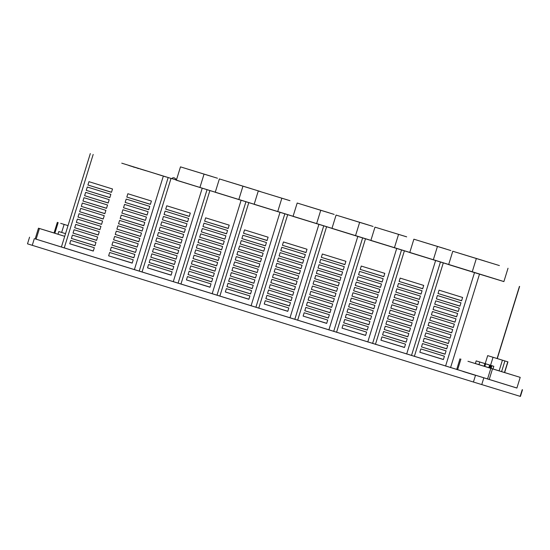 <?xml version="1.0" encoding="UTF-8"?>
<svg xmlns="http://www.w3.org/2000/svg" width="550" height="550" viewBox="0 0 550 550"><rect width="100%" height="100%" fill="white"/><g stroke="black" fill="none" stroke-linecap="round" stroke-linejoin="round"><path stroke-width="0.82" d="M51.411 243.918L39.669 240.288L51.411 243.918M474.684 375.079L462.942 371.456L474.684 375.079M35.227 238.893L516.904 388.018M29.569 237.167L27.5 243.843L473.426 382.03L520.431 396.433L522.5 389.757M503.903 281.559L176.371 180.146M212.169 176.564L180.482 166.87L212.169 176.564M217.463 178.228L187.433 169.015L217.463 178.228M208.532 175.498L202.538 173.642L208.532 175.505M180.482 166.87L176.351 180.221L215.27 192.218M54.058 232.959L38.473 228.195L35.172 238.879L64.247 247.919L516.897 388.046L520.204 377.362L486.124 366.912M165.722 209.124L189.276 216.425L190.307 213.084L166.753 205.789L165.722 209.124L189.303 216.336M164.065 214.466L187.619 221.767L188.657 218.426L165.103 211.124L164.065 214.466L187.646 221.678M162.415 219.808L185.969 227.109L187 223.768L163.446 216.466L162.415 219.808L185.996 227.019M160.758 225.149L184.319 232.444L185.35 229.109L161.796 221.808L160.758 225.149L184.339 232.361M159.108 230.491L182.662 237.786L183.693 234.451L160.139 227.15L159.108 230.491L182.689 237.703M157.451 235.826L181.012 243.127L182.043 239.793L158.489 232.492L157.451 235.826L181.032 243.045M155.801 241.168L179.355 248.469L180.386 245.128L156.833 237.834L155.801 241.168L179.383 248.38M154.144 246.51L177.705 253.811L178.736 250.47L155.183 243.176L154.144 246.51L177.732 253.722M152.494 251.852L176.048 259.153L177.079 255.812L153.526 248.511L152.494 251.852L176.076 259.064M150.844 257.194L174.398 264.488L175.429 261.154L151.876 253.853L150.844 257.194L174.426 264.406M149.188 262.536L172.741 269.83L173.779 266.496L150.219 259.194L149.188 262.536L172.769 269.748M147.537 267.871L171.091 275.172L172.123 271.837L148.569 264.536L147.537 267.871L171.119 275.089M204.036 174.171L199.904 187.522M484.467 260.941L452.781 251.247L484.467 260.941M476.348 258.521L499.393 265.567L459.731 253.399L480.184 259.696L467.156 255.674L476.348 258.521L472.203 271.899L503.889 281.593L508.021 268.242M488.51 262.226L480.604 259.786L488.51 262.233M445.569 248.889L413.882 239.195L445.569 248.889M450.862 250.559L420.832 241.347L450.862 250.559M406.67 236.83L374.983 227.143L406.643 236.851M367.771 224.778L336.084 215.084L367.771 224.778M373.058 226.449L365.819 224.208L373.058 226.449M371.14 225.864L343.035 217.236L365.406 224.118L350.46 219.512L359.645 222.358L355.506 235.737L370.865 240.439M371.14 225.857L369.889 225.479M359.645 222.358L369.896 225.479M328.873 212.726L297.186 203.032L328.873 212.726M334.159 214.397L304.136 205.184L334.159 214.397M325.229 211.661L317.322 209.22L325.229 211.667M289.967 200.667L258.28 190.981L289.939 200.688M251.068 188.616L219.381 178.922L251.068 188.616M256.362 190.286L226.332 181.074L256.362 190.286M260.205 191.462L251.041 188.636L260.205 191.462M413.882 239.195L409.75 252.546L448.669 264.543M336.084 215.084L331.952 228.436L355.506 235.737M258.28 190.981L254.148 204.332L293.067 216.329M219.381 178.922L215.249 192.273L254.169 204.277M297.186 203.032L293.047 216.384L331.966 228.381M374.983 227.143L370.851 240.494L409.764 252.491M452.781 251.247L448.649 264.598L472.203 271.899M204.621 221.183L228.174 228.477L229.206 225.143L205.652 217.841L204.621 221.183L228.202 228.394M202.971 226.518L226.524 233.819L227.556 230.484L204.002 223.183L202.971 226.518L226.552 233.736M201.314 231.859L224.867 239.161L225.899 235.819L202.345 228.525L201.314 231.859L224.895 239.071M199.664 237.201L223.218 244.502L224.249 241.161L200.695 233.867L199.664 237.201L223.245 244.413M198.007 242.543L221.561 249.844L222.599 246.503L199.038 239.202L198.007 242.543L221.588 249.755M196.357 247.885L219.911 255.179L220.942 251.845L197.388 244.544L196.357 247.885L219.938 255.097M194.7 253.227L218.254 260.521L219.292 257.187L195.731 249.886L194.7 253.227L218.281 260.439M193.05 258.562L216.604 265.863L217.635 262.529L194.081 255.228L193.05 258.562L216.631 265.781M191.393 263.904L214.947 271.205L215.985 267.864L192.431 260.569L191.393 263.904L214.974 271.116M189.743 269.246L213.297 276.547L214.328 273.206L190.774 265.911L189.743 269.246L213.324 276.457M188.086 274.587L211.64 281.889L212.678 278.548L189.124 271.246L188.086 274.587L211.667 281.799M186.436 279.929L209.99 287.231L211.021 283.889L187.468 276.588L186.436 279.929L210.018 287.141M242.935 186.223L238.803 199.574M243.519 233.234L267.073 240.536L268.111 237.194L244.551 229.893L243.519 233.234L267.101 240.446M241.869 238.576L265.423 245.871L266.454 242.536L242.901 235.235L241.869 238.576L265.451 245.788M240.212 243.918L263.766 251.212L264.804 247.878L241.251 240.577L240.212 243.918L263.794 251.13M238.562 249.253L262.116 256.554L263.147 253.22L239.594 245.919L238.562 249.253L262.144 256.472M236.906 254.595L260.459 261.896L261.498 258.555L237.944 251.261L236.906 254.595L260.487 261.807M235.256 259.937L258.809 267.238L259.841 263.897L236.287 256.603L235.256 259.937L258.837 267.149M233.599 265.279L257.153 272.58L258.191 269.239L234.637 261.938L233.599 265.279L257.18 272.491M231.949 270.621L255.502 277.922L256.534 274.581L232.98 267.279L231.949 270.621L255.53 277.832M230.292 275.962L253.853 283.257L254.884 279.923L231.33 272.621L230.292 275.962L253.873 283.174M228.642 281.298L252.196 288.599L253.227 285.264L229.673 277.963L228.642 281.298L252.223 288.516M226.985 286.639L250.546 293.941L251.577 290.606L228.023 283.305L226.985 286.639L250.566 293.858M225.335 291.981L248.889 299.282L249.92 295.941L226.366 288.647L225.335 291.981L248.916 299.193M282.418 245.286L305.979 252.587L307.01 249.246L283.456 241.952L282.418 245.286L305.999 252.498M280.768 250.628L304.322 257.929L305.353 254.588L281.799 247.294L280.768 250.628L304.349 257.84M279.111 255.97L302.672 263.271L303.703 259.93L280.149 252.629L279.111 255.97L302.692 263.182M277.461 261.312L301.015 268.613L302.046 265.272L278.493 257.971L277.461 261.312L301.043 268.524M275.804 266.654L299.365 273.948L300.396 270.614L276.843 263.312L275.804 266.654L299.386 273.866M274.154 271.989L297.708 279.29L298.739 275.956L275.186 268.654L274.154 271.989L297.736 279.207M272.504 277.331L296.058 284.632L297.089 281.298L273.536 273.996L272.504 277.331L296.086 284.549M270.847 282.673L294.401 289.974L295.439 286.632L271.879 279.338L270.847 282.673L294.429 289.884M269.197 288.014L292.751 295.316L293.782 291.974L270.229 284.673L269.197 288.014L292.779 295.226M267.541 293.356L291.094 300.657L292.132 297.316L268.572 290.015L267.541 293.356L291.122 300.568M265.891 298.698L289.444 305.993L290.476 302.658L266.922 295.357L265.891 298.698L289.472 305.91M264.234 304.04L287.788 311.334L288.826 308L265.265 300.699L264.234 304.04L287.815 311.252M321.324 257.345L344.877 264.639L345.909 261.305L322.355 254.004L321.324 257.345L344.905 264.557M319.667 262.68L343.221 269.981L344.259 266.647L320.698 259.346L319.667 262.68L343.248 269.899M318.017 268.022L341.571 275.323L342.602 271.989L319.048 264.688L318.017 268.022L341.598 275.241M316.36 273.364L339.914 280.665L340.952 277.324L317.391 270.029L316.36 273.364L339.941 280.576M314.71 278.706L338.264 286.007L339.295 282.666L315.741 275.364L314.71 278.706L338.291 285.918M313.053 284.048L336.607 291.349L337.645 288.007L314.084 280.706L313.053 284.048L336.634 291.259M311.403 289.389L334.957 296.684L335.988 293.349L312.434 286.048L311.403 289.389L334.984 296.601M309.746 294.731L333.3 302.026L334.338 298.691L310.784 291.39L309.746 294.731L333.327 301.943M308.096 300.066L331.65 307.368L332.681 304.033L309.127 296.732L308.096 300.066L331.678 307.285M306.439 305.408L329.993 312.709L331.031 309.368L307.478 302.074L306.439 305.408L330.021 312.62M304.789 310.75L328.343 318.051L329.374 314.71L305.821 307.416L304.789 310.75L328.371 317.962M303.132 316.092L326.686 323.393L327.724 320.052L304.171 312.751L303.132 316.092L326.714 323.304M360.223 269.397L383.776 276.698L384.808 273.357L361.254 266.056L360.223 269.397L383.804 276.609M358.566 274.739L382.119 282.04L383.158 278.699L359.604 271.397L358.566 274.739L382.147 281.951M356.916 280.081L380.469 287.375L381.501 284.041L357.947 276.739L356.916 280.081L380.497 287.293M355.259 285.423L378.812 292.717L379.851 289.382L356.297 282.081L355.259 285.423L378.84 292.634M353.609 290.757L377.163 298.059L378.194 294.724L354.64 287.423L353.609 290.757L377.19 297.976M351.952 296.099L375.513 303.401L376.544 300.059L352.99 292.765L351.952 296.099L375.533 303.311M350.302 301.441L373.856 308.743L374.887 305.401L351.333 298.107L350.302 301.441L373.883 308.653M348.645 306.783L372.206 314.084L373.237 310.743L349.683 303.442L348.645 306.783L372.226 313.995M346.995 312.125L370.549 319.419L371.58 316.085L348.026 308.784L346.995 312.125L370.576 319.337M345.338 317.467L368.899 324.761L369.93 321.427L346.376 314.126L345.338 317.467L368.919 324.679M343.688 322.802L367.242 330.103L368.273 326.769L344.719 319.468L343.688 322.802L367.269 330.021M342.038 328.144L365.592 335.445L366.623 332.104L343.069 324.809L342.038 328.144L365.619 335.356M399.121 281.449L422.675 288.75L423.706 285.416L400.152 278.114L399.121 281.449L422.703 288.668M397.464 286.791L421.025 294.092L422.056 290.751L398.502 283.456L397.464 286.791L421.046 294.002M395.814 292.132L419.368 299.434L420.399 296.093L396.846 288.798L395.814 292.132L419.396 299.344M394.158 297.474L417.718 304.776L418.749 301.434L395.196 294.133L394.158 297.474L417.746 304.686M392.507 302.816L416.061 310.111L417.092 306.776L393.539 299.475L392.507 302.816L416.089 310.028M390.857 308.158L414.411 315.452L415.442 312.118L391.889 304.817L390.857 308.158L414.439 315.37M389.201 313.493L412.754 320.794L413.793 317.46L390.232 310.159L389.201 313.493L412.782 320.712M387.551 318.835L411.104 326.136L412.136 322.795L388.582 315.501L387.551 318.835L411.132 326.047M385.894 324.177L409.447 331.478L410.486 328.137L386.925 320.843L385.894 324.177L409.475 331.389M384.244 329.519L407.797 336.82L408.829 333.479L385.275 326.178L384.244 329.519L407.825 336.731M382.587 334.861L406.141 342.155L407.179 338.821L383.618 331.519L382.587 334.861L406.168 342.072M380.937 340.202L404.491 347.497L405.522 344.163L381.968 336.861L380.937 340.202L404.518 347.414M438.02 293.507L461.574 300.802L462.612 297.468L439.051 290.166L438.02 293.507L461.601 300.719M436.37 298.849L459.924 306.144L460.955 302.809L437.401 295.508L436.37 298.849L459.951 306.061M434.713 304.184L458.267 311.486L459.305 308.151L435.744 300.85L434.713 304.184L458.294 311.403M433.063 309.526L456.617 316.827L457.648 313.486L434.094 306.192L433.063 309.526L456.644 316.738M431.406 314.868L454.96 322.169L455.998 318.828L432.438 311.534L431.406 314.868L454.987 322.08M429.756 320.21L453.31 327.511L454.341 324.17L430.788 316.869L429.756 320.21L453.337 327.422M428.099 325.552L451.653 332.846L452.691 329.512L429.138 322.211L428.099 325.552L451.681 332.764M426.449 330.894L450.003 338.188L451.034 334.854L427.481 327.553L426.449 330.894L450.031 338.106M424.793 336.229L448.346 343.53L449.384 340.196L425.831 332.894L424.793 336.229L448.374 343.447M423.143 341.571L446.696 348.872L447.728 345.531L424.174 338.236L423.143 341.571L446.724 348.789M421.486 346.913L445.046 354.214L446.078 350.873L422.524 343.578L421.486 346.913L445.067 354.124M419.836 352.254L443.389 359.556L444.421 356.214L420.867 348.913L419.836 352.254L443.417 359.466M281.841 198.275L277.702 211.626M320.739 210.334L316.607 223.685M398.537 234.438L394.405 247.789M437.436 246.496L433.304 259.847M489.617 365.042L484.44 363.454L489.617 365.042L488.792 367.709L491.095 368.418L491.92 365.743L486.001 363.914L491.92 365.743M490.387 365.276L489.562 367.943L491.095 368.418M488.792 367.709L489.562 367.943M477.854 361.398L483.663 363.199L477.854 361.405M476.183 360.889L482.103 362.725L476.183 360.889L475.358 363.557L470.504 362.065L491.102 368.411M485.65 363.825L479.765 362.003L485.65 363.825L484.818 366.493L485.595 366.747M484.88 363.591L484.055 366.259L484.818 366.493M479.765 362.003L478.94 364.678L473.825 363.089L484.069 366.272M482.46 362.808L488.345 364.629L482.46 362.821M487.685 355.623L507.939 361.879L487.685 355.623L485.203 363.632L483.154 363.007L491.164 365.489L490.325 368.177M64.996 224.675L64.137 224.407L64.996 224.675M61.538 223.616L60.679 223.348L61.538 223.616M62.693 223.967L61.834 223.706L62.693 223.967M63.841 224.317L62.982 224.056L63.841 224.317M68.021 225.624L64.13 224.428L61.648 232.437L65.532 233.647L58.795 231.564L57.97 234.231L64.708 236.321L39.428 228.491L36.121 239.174M67.231 225.383L66.371 225.115L67.231 225.383M68.021 225.61L64.13 224.428M500.094 359.439L489.019 356.036L500.094 359.459M487.644 364.396L485.492 363.729L487.644 364.396M481.986 365.633L483.003 365.942L481.986 365.633M477.668 364.293L477.132 364.121M467.954 361.281L470.47 362.058L467.954 361.281M513.611 375.334L514.216 375.519M512.779 375.072L512.304 374.928M509.451 374.041L511.108 374.557L509.451 374.041M507.794 373.526L508.207 373.656M507.183 373.34L506.715 373.196M507.87 373.553L507.389 373.402M504.357 372.467L504.817 372.604M504.845 372.618L504.474 372.501M475.372 363.522L520.149 377.348M506.371 373.086L506.784 373.216M509.328 374L509.733 374.131M514.669 375.657L515.082 375.788M471.907 362.505L474.21 363.22L471.907 362.505M479.779 364.946L477.868 364.354L479.779 364.946M485.203 363.632L493.811 366.3L492.986 368.967M491.157 365.509L493.811 366.3M456.706 369.504L459.958 358.806M492.635 368.885L491.095 368.411L492.635 368.885M475.358 363.557L478.94 364.671M511.197 374.584L512.016 374.839L511.197 374.584M513.439 375.279L513.095 375.169M475.612 363.653L477.366 364.196L475.612 363.653M477.366 364.196L476.864 364.038M485.822 366.816L485.32 366.658M175.746 179.96L175.787 179.829A2.269 2.269 0 0 0 171.779 178.585L176.351 179.994M171.765 178.64L121.756 163.178M134.399 167.207L136.826 167.956L134.399 167.207M130.267 165.928L132.694 166.678L130.267 165.928M140.009 168.933L142.113 169.565L140.023 168.919M135.926 167.667L137.479 168.149L135.926 167.667M132.825 166.705L132.419 166.581M136.943 167.977L138.689 168.513L136.943 167.977M138.751 168.541L136.909 167.97L138.277 168.513M141.852 169.483L142.856 169.792L141.852 169.483M133.341 166.856L136.366 167.784L133.251 166.973M141.79 169.455L143.694 170.046L141.79 169.455M145.303 170.534L143.124 169.854L145.303 170.534M140.601 169.077L142.409 169.634L140.601 169.077M159.651 174.969L161.088 175.422L159.651 174.976M160.669 175.292L161.975 175.691L160.669 175.292M162.216 175.773L161.865 175.656M163.322 176.11L164.766 176.557L163.322 176.11M164.849 176.584L165.406 176.756L164.849 176.584M166.272 177.024L164.924 176.605L166.272 177.024M156.454 173.944L155.375 173.608L156.454 173.944M153.821 173.126L152.914 172.844L153.821 173.126M149.153 171.683L150.604 172.129L149.153 171.683M146.554 170.871L147.978 171.318L146.541 170.871M141.811 169.407L142.429 169.599M139.287 168.623L138.208 168.286L139.287 168.623M134.791 167.228L133.189 166.733L134.791 167.228M131.539 166.224L133.272 166.76L131.539 166.224M129.944 165.729L128.865 165.392L129.944 165.729M130.488 165.894L131.649 166.258L130.488 165.894M139.831 168.795L140.999 169.153L139.831 168.795M144.512 170.246L145.826 170.651L144.512 170.246M148.094 171.353L149.256 171.71L148.094 171.353M151.498 172.411L152.811 172.81L151.498 172.411M155.052 173.511L154.144 173.229L155.052 173.511M156.97 174.103L158.428 174.556L156.97 174.103M157.486 174.302L158.888 174.735L157.486 174.302M146.059 170.775L145.654 170.651M132.777 166.691L135.204 167.447L132.777 166.691M130.316 165.935L129.91 165.811M133.416 166.897L134.97 167.379L133.416 166.897M138.297 168.41L137.308 168.108L138.297 168.41M87.917 185.013L111.478 192.314L112.509 188.98L88.956 181.679L87.917 185.013L111.499 192.232M86.267 190.355L109.821 197.656L110.853 194.315L87.299 187.021L86.267 190.355L109.849 197.574M84.611 195.697L108.171 202.998L109.203 199.657L85.649 192.363L84.611 195.697L108.199 202.909M82.961 201.039L106.514 208.34L107.546 204.999L83.992 197.697L82.961 201.039L106.542 208.251M81.311 206.381L104.864 213.682L105.896 210.341L82.342 203.039L81.311 206.381L104.892 213.593M79.654 211.722L103.208 219.017L104.246 215.683L80.685 208.381L79.654 211.722L103.235 218.934M78.004 217.058L101.558 224.359L102.589 221.024L79.035 213.723L78.004 217.058L101.585 224.276M76.347 222.399L99.901 229.701L100.939 226.366L77.378 219.065L76.347 222.399L99.928 229.618M74.697 227.741L98.251 235.042L99.282 231.701L75.728 224.407L74.697 227.741L98.278 234.953M73.04 233.083L96.594 240.384L97.632 237.043L74.071 229.742L73.04 233.083L96.621 240.295M71.39 238.425L94.944 245.726L95.975 242.385L72.421 235.084L71.39 238.425L94.971 245.637M69.733 243.767L93.287 251.061L94.325 247.727L70.771 240.426L69.733 243.767L93.314 250.979M126.823 197.072L150.377 204.373L151.408 201.032L127.854 193.731L126.823 197.072L150.404 204.284M125.166 202.414L148.72 209.708L149.758 206.374L126.198 199.072L125.166 202.414L148.748 209.626M123.516 207.749L147.07 215.05L148.101 211.716L124.547 204.414L123.516 207.749L147.097 214.968M121.859 213.091L145.413 220.392L146.451 217.058L122.897 209.756L121.859 213.091L145.441 220.309M120.209 218.433L143.763 225.734L144.794 222.393L121.241 215.098L120.209 218.433L143.791 225.644M118.552 223.774L142.106 231.076L143.144 227.734L119.591 220.433L118.552 223.774L142.134 230.986M116.902 229.116L140.456 236.417L141.488 233.076L117.934 225.775L116.902 229.116L140.484 236.328M115.246 234.458L138.799 241.752L139.838 238.418L116.284 231.117L115.246 234.458L138.827 241.67M113.596 239.8L137.149 247.094L138.181 243.76L114.627 236.459L113.596 239.8L137.177 247.012M111.939 245.135L135.499 252.436L136.531 249.102L112.977 241.801L111.939 245.135L135.52 252.354M110.289 250.477L133.843 257.778L134.874 254.437L111.32 247.143L110.289 250.477L133.87 257.689M108.632 255.819L132.192 263.12L133.224 259.779L109.67 252.484L108.632 255.819L132.213 263.031M135.664 167.502L136.07 167.626M145.654 170.596L145.056 170.411M144.567 170.259L143.976 170.074M150.026 171.951L150.432 172.074M152.639 172.762L152.041 172.576M151.553 172.425L150.961 172.239M157.85 174.371L158.269 174.501M157.637 174.35L158.654 174.666L157.637 174.35M158.118 174.494L158.654 174.666M144.506 170.294L145.826 170.706L144.506 170.294M145.826 170.706L145.447 170.589M138.456 168.444L136.221 167.75L138.469 168.589M131.271 166.224L132.591 166.636L131.271 166.224M132.591 166.636L132.213 166.512M128.762 165.454L130.082 165.866L128.762 165.454M130.082 165.866L129.704 165.749M63.284 232.946L61.133 232.286L63.284 232.946M47.444 230.966L48.751 231.371L47.444 230.966M43.526 229.749L44.956 230.189L43.526 229.749M38.473 228.195L39.428 228.491M57.351 222.317L54.044 233.001L57.97 234.224M45.1 230.237L46.551 230.684L45.1 230.237M58.795 231.564L61.648 232.437M44.392 230.017L44.791 230.141M45.973 230.505L46.379 230.629M48.579 231.316L47.987 231.131M47.499 230.979L46.908 230.794M491.714 356.874L492.573 357.136L491.714 356.874M493.254 357.342L494.113 357.603L493.254 357.342M494.787 357.809L495.646 358.078L494.787 357.809M497.86 358.751L498.719 359.019L497.86 358.751M496.327 358.284L497.186 358.545L496.327 358.284M501.249 359.817L502.109 360.078L501.249 359.817M502.397 360.168L503.257 360.429L502.397 360.168M503.553 360.518L504.412 360.786L503.553 360.518M34.32 238.645L32.258 245.321M475.496 375.354L473.426 382.03M483.808 377.926L481.745 384.601M522.218 389.675L520.149 396.351M170.974 178.564L142.044 272.023M202.208 188.238L173.271 281.703M209.88 190.616L180.943 284.082M241.106 200.296L212.169 293.755M248.779 202.668L219.842 296.134M280.005 212.348L251.075 305.814M287.678 214.727L258.748 308.186M318.904 224.4L289.974 317.866M326.576 226.779L297.646 320.244M357.803 236.459L328.873 329.918M365.475 238.831L336.545 332.296M396.701 248.511L367.771 341.976M404.374 250.889L375.444 344.355M435.607 260.562L406.67 354.028M443.279 262.941L414.342 356.407M474.506 272.621L445.576 366.08M479.49 274.161L450.56 367.627M519.441 286.378L497.111 358.511M460.907 359.102L457.6 369.786M490.834 368.376L487.527 379.053M492.491 368.885L489.184 379.569M502.411 360.181L499.104 370.865M493.041 357.287L490.559 365.296M504.9 360.951L501.593 371.628M507.774 361.824L504.467 372.508M93.177 154.454L64.247 247.919M163.302 176.186L134.372 269.651M58.156 222.571L54.849 233.248M168.121 177.678L139.191 271.136M207.027 189.729L178.09 283.195M245.926 201.781L216.989 295.247M284.824 213.84L255.894 307.299M323.723 225.892L294.793 319.357M362.622 237.944L333.692 331.409M401.521 250.002L372.591 343.461M440.426 262.054L411.489 355.52M519.606 286.433L497.276 358.566M520.204 377.362L516.897 388.046M507.939 361.879L504.632 372.563M90.324 153.567L61.394 247.032M175.677 179.321L176.756 178.901"/></g></svg>
